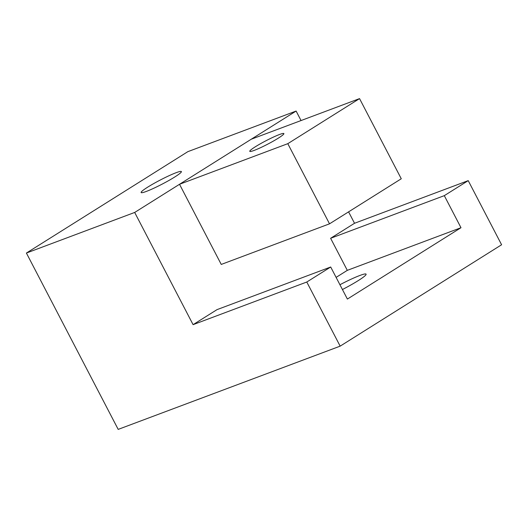<?xml version="1.0" encoding="UTF-8"?>
<svg xmlns="http://www.w3.org/2000/svg" width="528" height="528" viewBox="0 0 528 528"><rect width="100%" height="100%" fill="white"/><g stroke="black" fill="none" stroke-linecap="round" stroke-linejoin="round"><path stroke-width="0.79" d="M146.309 191.44A22.704 2.257 152.5 0 1 141.121 192.535A22.704 2.257 152.5 0 1 160.215 180.055A22.704 2.257 152.5 0 1 181.394 171.567A22.704 2.257 152.5 0 1 168.993 180.418A22.704 2.257 152.5 0 1 146.309 191.44M301.052 120.549L296.116 111.052L187.836 151.661L26.4 253.051L134.68 212.447L193.09 324.661L306.781 282.025L340.164 346.144L501.6 244.754L468.217 180.635L444.305 195.65L460.99 227.713L347.391 299.066L330.7 267.003L306.781 282.025M296.116 111.052L134.68 212.447M339.926 284.731A27.245 2.706 152.5 0 1 366.095 274.157A27.245 2.706 152.5 0 1 342.428 289.529M254.166 150.414A19.226 1.907 152.5 0 1 249.77 151.338A19.226 1.907 152.5 0 1 265.947 140.765A19.226 1.907 152.5 0 1 283.879 133.584A19.226 1.907 152.5 0 1 273.379 141.082A19.226 1.907 152.5 0 1 254.166 150.414M287.8 143.675L179.52 184.279L221.245 264.436L329.525 223.826L401.273 178.768L359.548 98.611L287.8 143.675L329.525 223.826M251.269 139.22L359.548 98.611M340.164 346.144L118.193 429.389L26.4 253.051M330.7 267.003L217.008 309.639L193.09 324.661M348.586 211.853L354.526 223.271L330.614 238.286L347.305 270.349L336.105 277.385M330.614 238.286L444.305 195.65M354.526 223.271L468.217 180.635M347.305 270.349L460.99 227.713"/></g></svg>
